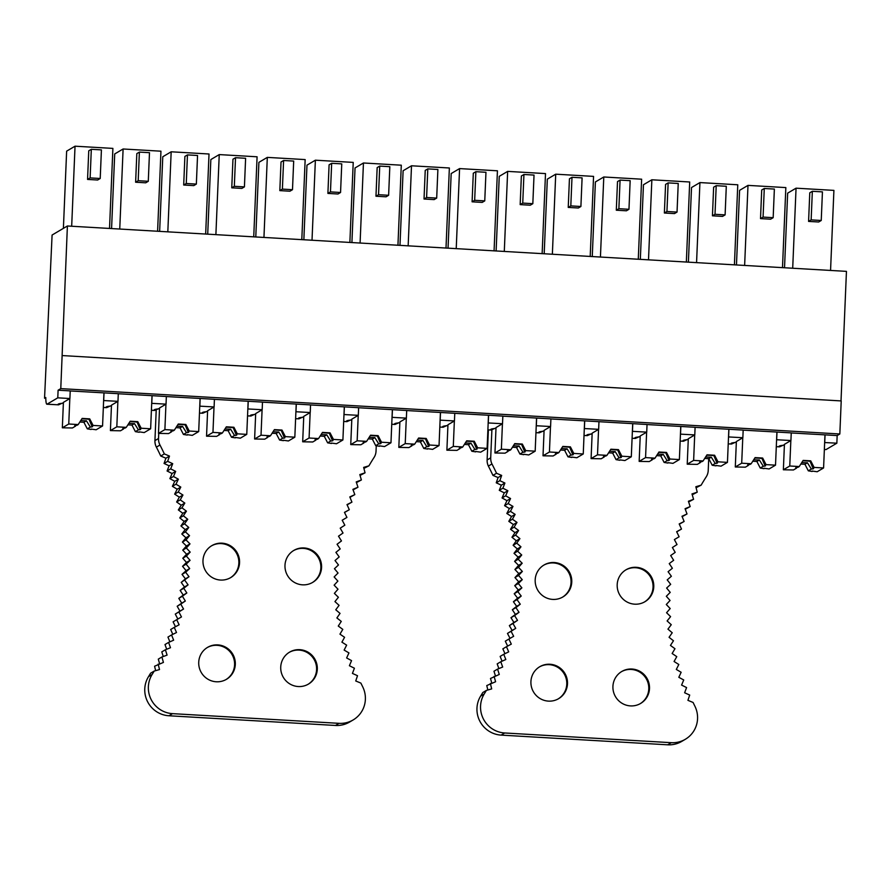 <?xml version="1.0" encoding="UTF-8"?>
<svg xmlns="http://www.w3.org/2000/svg" width="891" height="891" viewBox="0 0 891 891"><rect width="100%" height="100%" fill="white"/><g stroke="black" fill="none" stroke-linecap="round" stroke-linejoin="round"><path stroke-width="1.34" d="M63.372 403.222A19.19 1.971 -177.6 0 0 58.082 404.358A19.19 1.971 -177.6 0 0 58.594 404.837L46.889 404.213A10.235 1.593 -86.7 0 1 45.786 397.486L44.55 398.21L52.09 235.035L67.393 225.991L846.45 271.365L841.015 400.917M44.55 398.21L45.786 398.277M736.322 442.415A19.19 1.971 -177.6 0 0 731.032 443.551A19.19 1.971 -177.6 0 0 731.544 444.03L728.225 443.896M728.225 443.841L731.544 444.03L735.409 442.27M688.253 439.608A19.19 1.971 -177.6 0 0 682.963 440.744A19.19 1.971 -177.6 0 0 683.486 441.234L680.156 441.09M680.156 441.034L683.486 441.234L687.34 439.475M640.195 436.813A19.19 1.971 -177.6 0 0 634.893 437.949A19.19 1.971 -177.6 0 0 635.417 438.428L632.087 438.294M632.087 438.238L635.417 438.428L639.27 436.679M592.125 434.017A19.19 1.971 -177.6 0 0 586.835 435.153A19.19 1.971 -177.6 0 0 587.347 435.632L584.017 435.499M584.017 435.443L587.347 435.632L591.201 433.872M544.056 431.211A19.19 1.971 -177.6 0 0 538.765 432.347A19.19 1.971 -177.6 0 0 539.278 432.837L535.948 432.692M535.948 432.636L539.278 432.837L543.131 431.077M495.986 428.415A19.19 1.971 -177.6 0 0 490.696 429.551A19.19 1.971 -177.6 0 0 491.208 430.03L487.878 429.896M487.889 429.841L491.208 430.03L495.062 428.281M447.917 425.62A19.19 1.971 -177.6 0 0 442.627 426.756A19.19 1.971 -177.6 0 0 443.139 427.235L439.809 427.101M439.82 427.045L443.139 427.235L447.004 425.475M399.847 422.813A19.19 1.971 -177.6 0 0 394.557 423.949A19.19 1.971 -177.6 0 0 395.069 424.439L391.75 424.294M391.75 424.239L395.069 424.439L398.934 422.679M351.778 420.017A19.19 1.971 -177.6 0 0 346.488 421.153A19.19 1.971 -177.6 0 0 347 421.632L343.681 421.499M343.681 421.443L347 421.632L350.865 419.884M303.708 417.222A19.19 1.971 -177.6 0 0 298.418 418.358A19.19 1.971 -177.6 0 0 298.93 418.837L295.612 418.703M295.612 418.647L298.93 418.837L302.795 417.077M255.639 414.415A19.19 1.971 -177.6 0 0 250.349 415.551A19.19 1.971 -177.6 0 0 250.872 416.041L247.542 415.897M247.542 415.841L250.872 416.041L254.726 414.282M207.581 411.62A19.19 1.971 -177.6 0 0 202.279 412.756A19.19 1.971 -177.6 0 0 202.803 413.235L199.473 413.101M199.473 413.045L202.803 413.235L206.656 411.486M159.511 408.824A19.19 1.971 -177.6 0 0 154.221 409.96A19.19 1.971 -177.6 0 0 154.733 410.439L151.403 410.305M151.403 410.25L154.733 410.439L158.587 408.679M111.442 406.018A19.19 1.971 -177.6 0 0 106.152 407.154A19.19 1.971 -177.6 0 0 106.664 407.644L103.334 407.499M103.334 407.443L106.664 407.644L110.517 405.884M46.889 404.213A10.235 1.593 -86.7 0 0 47.056 404.169L58.594 404.837L62.448 403.088M824.364 449.487L825.946 449.587A10.235 1.593 -86.7 0 0 826.113 449.532L824.364 449.432M784.392 445.21A19.19 1.971 -177.6 0 0 779.102 446.346A19.19 1.971 -177.6 0 0 779.614 446.825L776.295 446.692M776.295 446.636L779.614 446.825L783.479 445.077M776.584 439.742L790.918 440.522L784.425 444.353L783.367 469.78L789.771 465.993L790.84 440.566M728.515 436.935L742.849 437.715L736.367 441.557L735.298 466.984L741.702 463.197L742.771 437.771M680.446 434.14L694.78 434.919L688.298 438.762L687.228 464.189L693.632 460.402L694.702 434.975M632.376 431.344L646.721 432.124L640.228 435.955L639.159 461.382L645.563 457.595L646.632 432.168M584.307 428.538L598.652 429.328L592.159 433.16L591.089 458.587L597.505 454.8L598.563 429.373M536.237 425.742L550.582 426.522L544.089 430.364L543.02 455.791L549.435 452.004L550.493 426.577M488.168 422.947L502.513 423.726L496.02 427.557L494.95 452.984L501.366 449.198L502.435 423.771M440.109 420.14L454.443 420.931L447.95 424.762L446.892 450.189L453.296 446.402L454.365 420.975M392.04 417.344L406.374 418.124L399.881 421.966L398.823 447.393L405.227 443.607L406.296 418.18M343.971 414.549L358.305 415.329L351.811 419.16L350.753 444.598L357.157 440.8L358.227 415.373M295.901 411.742L310.235 412.533L303.753 416.364L302.684 441.791L309.088 438.004L310.157 412.578M247.832 408.947L262.166 409.726L255.684 413.569L254.614 438.996L261.018 435.209L262.088 409.782M199.762 406.151L214.107 406.931L207.614 410.762L206.545 436.2L212.96 432.402L214.018 406.975M151.693 403.345L166.038 404.135L159.545 407.967L158.475 433.394L164.891 429.607L165.949 404.18M103.623 400.549L117.968 401.329L111.475 405.171L110.406 430.598L116.821 426.811L117.879 401.384M67.393 225.991L60.777 388.621L58.104 390.202L57.781 397.832L69.899 398.533L63.406 402.364L62.337 427.803L68.752 424.005L69.821 398.578M57.781 397.832L47.056 404.169M824.654 442.537L836.849 443.195L826.113 449.532M58.104 390.202L70.222 390.904L69.899 398.533M103.712 400.505L104.024 392.875L118.291 393.699L117.968 401.329M151.782 403.3L152.094 395.671L166.35 396.506L166.038 404.135M214.107 406.931L214.419 399.302L200.163 398.466L199.851 406.096M262.166 409.726L262.489 402.097L248.233 401.273L247.91 408.902M310.235 412.533L310.558 404.904L296.302 404.069L295.979 411.698M358.305 415.329L358.627 407.699L344.371 406.864L344.049 414.493M406.374 418.124L406.697 410.495L392.441 409.671L392.118 417.3M454.443 420.931L454.766 413.301L440.51 412.466L440.187 420.095M502.513 423.726L502.836 416.097L488.58 415.262L488.257 422.891M536.326 425.698L536.638 418.068L550.905 418.893L550.582 426.522M584.396 428.493L584.708 420.864L632.777 423.659L647.033 424.495L646.721 432.124M598.652 429.328L598.964 421.699M632.465 431.289L632.777 423.659M694.78 434.919L695.103 427.29L680.847 426.466L680.524 434.095M742.849 437.715L743.172 430.097L728.916 429.262L728.593 436.891M776.662 439.686L776.985 432.057L791.241 432.892L790.918 440.522M824.732 442.493L825.055 434.864L837.161 435.565L836.849 443.195M60.777 388.621L839.834 433.984L837.161 435.565M70.211 390.96L104.024 392.875M118.28 393.755L152.094 395.671M166.35 396.551L200.163 398.466M214.419 399.357L248.233 401.273M262.489 402.153L296.302 404.069M310.558 404.948L344.371 406.864M358.627 407.755L392.441 409.671M406.697 410.551L440.51 412.466M454.766 413.346L488.58 415.262M502.825 416.153L536.638 418.068M550.894 418.948L584.708 420.864M647.033 424.55L680.847 426.466M695.103 427.346L728.916 429.262M743.172 430.141L776.985 432.057M791.241 432.948L825.055 434.864M62.158 355.565L841.215 400.928L839.834 433.984M87.552 179.425L97.642 180.015L100.215 178.49L101.418 149.888L91.316 149.298L88.755 150.813L87.552 179.425L90.125 177.91L91.316 149.298M100.215 178.49L90.125 177.91M63.395 228.352L66.636 151.158L75.033 146.191L112.89 148.396L109.526 228.452M75.033 146.191L71.681 226.247M135.621 182.221L145.712 182.811L148.285 181.296L149.488 152.684L139.386 152.094L136.824 153.62L135.621 182.221L138.194 180.706L139.386 152.094M148.285 181.296L138.194 180.706M111.575 228.564L114.705 153.954L123.103 148.986L160.948 151.192L157.596 231.248M123.103 148.986L119.75 229.043M183.691 185.016L193.781 185.606L196.354 184.092L197.546 155.48L187.455 154.9L184.894 156.415L183.691 185.016L186.264 183.501L187.455 154.9M196.354 184.092L186.264 183.501M159.645 231.37L162.775 156.76L171.172 151.793L209.017 153.998L205.665 234.043M171.172 151.793L167.82 231.838M231.76 187.823L241.851 188.413L244.424 186.887L245.615 158.286L235.525 157.696L232.963 159.211L231.76 187.823L234.322 186.308L235.525 157.696M244.424 186.887L234.322 186.308M207.714 234.166L210.844 159.556L219.242 154.589L257.087 156.794L253.735 236.85M219.242 154.589L215.889 234.645M279.83 190.618L289.92 191.209L292.493 189.694L293.685 161.082L283.594 160.491L281.021 162.006L279.83 190.618L282.391 189.104L283.594 160.491M292.493 189.694L282.391 189.104M255.784 236.961L258.902 162.351L267.311 157.384L305.156 159.589L301.804 239.646M267.311 157.384L263.948 237.44M327.899 193.414L337.99 194.004L340.551 192.489L341.754 163.877L331.664 163.298L329.091 164.813L327.899 193.414L330.461 191.899L331.664 163.298M340.551 192.489L330.461 191.899M303.853 239.768L306.972 165.158L315.381 160.191L353.226 162.396L349.873 242.441M315.381 160.191L312.017 240.236M375.969 196.22L386.059 196.811L388.621 195.285L389.824 166.684L379.733 166.094L377.16 167.608L375.969 196.22L378.53 194.706L379.733 166.094M388.621 195.285L378.53 194.706M351.912 242.564L355.041 167.954L363.45 162.986L401.295 165.191L397.943 245.248M363.45 162.986L360.087 243.043M424.027 199.016L434.129 199.606L436.69 198.092L437.893 169.479L427.803 168.889L425.23 170.404L424.027 199.016L426.6 197.501L427.803 168.889M436.69 198.092L426.6 197.501M399.981 245.359L403.111 170.749L411.508 165.782L449.365 167.987L446.001 248.043M411.508 165.782L408.156 245.838M472.096 201.811L482.198 202.402L484.76 200.887L485.963 172.275L475.872 171.696L473.299 173.21L472.096 201.811L474.669 200.297L475.872 171.696M484.76 200.887L474.669 200.297M448.05 248.166L451.18 173.556L459.578 168.588L497.434 170.794L494.071 250.839M459.578 168.588L456.225 248.634M520.166 204.618L530.256 205.208L532.829 203.683L534.032 175.081L523.93 174.491L521.369 176.006L520.166 204.618L522.739 203.092L523.93 174.491M532.829 203.683L522.739 203.092M496.12 250.961L499.25 176.351L507.647 171.384L545.504 173.589L542.14 253.645M507.647 171.384L504.295 251.44M568.235 207.414L578.326 208.004L580.899 206.489L582.101 177.877L572 177.287L569.438 178.801L568.235 207.414L570.808 205.899L572 177.287M580.899 206.489L570.808 205.899M544.189 253.757L547.319 179.147L555.717 174.179L593.562 176.385L590.21 256.441M555.717 174.179L552.364 254.236M616.305 210.209L626.395 210.799L628.968 209.285L630.16 180.673L620.069 180.093L617.508 181.608L616.305 210.209L618.877 208.694L620.069 180.093M628.968 209.285L618.877 208.694M592.259 256.563L595.388 181.953L603.786 176.986L641.631 179.191L638.279 259.236M603.786 176.986L600.434 257.031M664.374 213.016L674.465 213.595L677.037 212.08L678.229 183.479L668.139 182.889L665.577 184.404L664.374 213.016L666.936 211.49L668.139 182.889M677.037 212.08L666.936 211.49M640.328 259.359L643.458 184.749L651.856 179.782L689.701 181.987L686.348 262.043M651.856 179.782L648.503 259.838M712.444 215.811L722.534 216.402L725.107 214.887L726.299 186.275L716.208 185.684L713.635 187.199L712.444 215.811L715.005 214.297L716.208 185.684M725.107 214.887L715.005 214.297M688.398 262.154L691.516 187.544L699.925 182.577L737.77 184.782L734.418 264.839M699.925 182.577L696.562 262.633M760.513 218.607L770.604 219.197L773.165 217.682L774.368 189.07L764.278 188.491L761.705 190.006L760.513 218.607L763.075 217.092L764.278 188.491M773.165 217.682L763.075 217.092M736.467 264.961L739.586 190.351L747.995 185.384L785.84 187.589L782.487 267.634M747.995 185.384L744.631 265.429M808.582 221.414L818.673 221.993L821.235 220.478L822.438 191.877L812.347 191.287L809.774 192.801L808.582 221.414L811.144 219.888L812.347 191.287M821.235 220.478L811.144 219.888M784.525 267.757L787.655 193.147L796.053 188.179L833.909 190.384L830.557 270.441M796.053 188.179L792.7 268.236M156.203 410.205L154.934 440.622A12.853 12.63 59.4 0 0 156.382 447.137L159.968 445.01A12.853 12.63 59.4 0 1 158.52 438.495L158.743 433.416M148.519 676.625A25.583 25.137 59.4 0 0 168.945 715.763L172.542 713.646A25.583 25.137 59.4 0 1 152.116 674.498A232.796 228.709 59.4 0 0 154.188 671.079L150.59 673.206A232.796 228.709 59.4 0 1 148.519 676.625L152.116 674.498M335.484 725.463L339.07 723.336A25.583 25.137 59.4 0 0 353.159 719.939L349.562 722.066A25.583 25.137 59.4 0 1 335.484 725.463L168.945 715.763M339.07 723.336L172.542 713.646M353.159 719.939A25.583 25.137 59.4 0 0 362.771 686.95L360.888 683.107L355.732 680.969L357.514 675.712L352.435 673.407L354.406 668.217L349.406 665.722L351.544 660.61L346.632 657.948L348.949 652.914L344.138 650.085L346.632 645.14L341.91 642.144L344.572 637.288L339.95 634.136L342.79 629.38L338.279 626.061L341.275 621.406L336.876 617.942L340.039 613.398L335.762 609.778L339.081 605.357L334.938 601.592L338.402 597.282L334.381 593.373L338.001 589.207L334.125 585.153L337.878 581.11L334.136 576.934L338.045 573.036L334.448 568.725L338.48 564.961L335.027 560.539L339.204 556.92L335.907 552.375L340.195 548.912L337.054 544.256L341.476 540.948L338.491 536.182L343.024 533.03L340.206 528.174L344.839 525.189L342.2 520.233L346.933 517.415L344.461 512.37L349.305 509.719L347 504.596L351.934 502.123L349.807 496.922L354.818 494.616L352.881 489.359L357.97 487.232L356.222 481.908L361.378 479.971L359.808 474.58L365.043 472.82L363.651 467.396L368.941 465.826A232.785 228.697 59.4 0 1 374.276 457.105A12.853 12.63 59.4 0 0 376.035 451.158L376.258 445.678M159.968 445.01A232.796 228.709 59.4 0 1 164.334 453.909L160.748 456.025A232.796 228.709 59.4 0 0 156.382 447.137M160.748 456.025L165.893 458.208L169.479 456.092L167.642 461.338L164.055 463.465L165.893 458.208M164.334 453.909L169.479 456.092M363.907 468.376L368.941 465.826M360.053 475.415L365.043 472.82M185.618 572.245L182.02 574.372L186.108 570.652L182.544 566.308L186.13 564.181L189.694 568.536L185.629 572.256L189.026 576.711L181.229 582.402L184.482 586.991L180.16 590.41L183.256 595.099L178.813 598.362L181.742 603.151L177.186 606.259L180.773 604.12L183.546 609.021L178.879 611.961L181.474 616.94L176.708 619.713L179.136 624.78L174.268 627.387L176.518 632.521L171.562 634.96L173.634 640.172L168.599 642.422L170.493 647.712L165.381 649.784L167.085 655.119L161.906 657.012L163.421 662.414L154.577 666.234L155.658 670.667M161.895 657.001L158.297 659.128L159.578 663.661M165.37 649.773L161.783 651.889L163.253 656.522M168.599 642.411L165.002 644.538L166.684 649.249M171.562 634.949L167.965 637.065L169.869 641.854M174.268 627.375L170.671 629.503L172.798 634.359M176.708 619.702L173.11 621.829L175.46 626.741M177.175 606.248L179.949 611.148L175.282 614.088L177.866 619.045M182.02 574.372L185.439 578.838L181.229 582.413M176.63 502.001L179.347 497.167L174.647 494.126L177.198 489.204L172.386 486.33L174.77 481.318L169.869 478.612L173.467 476.485L178.367 479.191L175.995 484.214L180.795 487.087L178.245 492.01L182.945 495.051L180.227 499.873L184.816 503.081L181.942 507.803L186.419 511.167L183.368 515.789L187.734 519.297L184.526 523.808L188.769 527.472L185.406 531.86L189.527 535.669L186.019 539.935L189.995 543.878L186.33 548.021L182.733 550.137L186.587 554.224L182.789 558.234L186.486 562.444L182.544 566.32M181.931 507.803L178.334 509.919L182.822 513.294L179.782 517.905L184.136 521.424L180.94 525.935L185.172 529.599L181.82 533.987L185.929 537.796L182.421 542.062L186.397 546.005L182.744 550.148M180.216 499.873L176.63 501.989L181.229 505.197L178.345 509.93M172.074 473.522L175.672 471.395L170.682 468.855L167.085 470.983L172.074 473.522L169.88 478.612M164.055 463.454L169.112 465.815L167.096 470.983M356.445 482.599L361.378 479.971M353.081 489.894L357.97 487.232M349.974 497.323L354.818 494.616M347.122 504.852L351.934 502.123M344.527 512.492L349.305 509.719M207.224 647.579A18.555 18.221 -120.6 0 1 234.589 664.831A18.555 18.221 -120.6 0 1 226.091 679.51M289.23 652.357A18.555 18.221 -120.6 0 1 316.595 669.598A18.555 18.221 -120.6 0 1 308.097 684.288M293.495 550.638A18.555 18.221 -120.6 0 1 320.86 567.89A18.555 18.221 -120.6 0 1 312.362 582.569M211.479 545.871A18.555 18.221 -120.6 0 1 238.855 563.112A18.555 18.221 -120.6 0 1 230.357 577.802M202.981 560.55A18.555 18.221 59.4 0 0 230.713 577.591A18.555 18.221 59.4 0 0 230.624 545.893A18.555 18.221 59.4 0 0 202.981 560.55M167.653 461.326L172.709 463.688L170.693 468.866M175.672 471.395L173.478 476.496M186.33 548.01L190.184 552.108L186.375 556.107L190.084 560.328L186.141 564.192M184.816 580.286L188.079 584.864L183.758 588.283L186.843 592.972L182.399 596.235L185.328 601.024L180.773 604.131M158.175 664.107L159.511 669.564L154.188 671.079M284.986 565.328A18.555 18.221 59.4 0 0 312.719 582.369A18.555 18.221 59.4 0 0 312.63 550.66A18.555 18.221 59.4 0 0 284.986 565.328M198.726 662.269A18.555 18.221 59.4 0 0 226.459 679.31A18.555 18.221 59.4 0 0 226.359 647.601A18.555 18.221 59.4 0 0 198.726 662.269M280.732 667.047A18.555 18.221 59.4 0 0 308.464 684.076A18.555 18.221 59.4 0 0 308.364 652.379A18.555 18.221 59.4 0 0 280.732 667.047M175.282 614.077L178.868 611.95M179.949 611.148L183.546 609.021M181.742 603.151L185.328 601.024M178.801 598.351L182.399 596.235M183.256 595.099L186.843 592.972M180.149 590.399L183.746 588.283M184.482 586.991L188.079 584.864M185.439 578.838L189.026 576.711M186.108 570.652L189.694 568.536M186.486 562.444L190.084 560.328M182.778 558.223L186.375 556.107M186.587 554.224L190.184 552.108M186.397 546.005L189.995 543.878M182.41 542.051L186.007 539.924M185.929 537.796L189.527 535.669M181.809 533.976L185.406 531.849M185.172 529.599L188.769 527.472M180.929 525.924L184.526 523.797M184.136 521.424L187.734 519.297M179.77 517.905L183.368 515.778M182.822 513.294L186.419 511.167M181.229 505.197L184.816 503.081M179.347 497.167L182.945 495.051M174.647 494.126L178.233 491.999M177.198 489.204L180.795 487.087M172.386 486.33L175.984 484.203M174.77 481.318L178.367 479.191M169.112 465.815L172.709 463.688M708.713 458.665L708.222 470.504A12.853 12.63 -120.6 0 1 706.229 476.83A232.796 228.709 -120.6 0 0 701.139 485.161L696.094 487.722M689.701 695.058L687.919 700.337L693.087 702.464A232.796 228.709 -120.6 0 0 694.857 706.106A25.583 25.137 -120.6 0 1 671.268 742.682L504.729 732.981A25.583 25.137 -120.6 0 1 484.192 694.022L480.594 696.149A25.583 25.137 -120.6 0 0 501.132 735.108L504.729 732.981M685.346 739.285L681.749 741.401A25.583 25.137 -120.6 0 1 667.671 744.809L501.132 735.108M484.192 694.022L486.386 690.414L482.788 692.541L480.594 696.149M491.955 463.955A12.853 12.63 -120.6 0 1 490.707 457.84L487.121 459.968A12.853 12.63 -120.6 0 0 488.368 466.082A232.785 228.697 -120.6 0 1 492.946 475.382L496.532 473.255A232.785 228.697 -120.6 0 0 491.955 463.955L488.368 466.082M701.139 485.161L695.838 486.742L697.23 492.177L691.995 493.926L693.566 499.305L688.409 501.254L690.157 506.578M692.24 494.761L697.23 492.177M510.053 638.379L507.469 633.423L512.136 630.483L509.362 625.593L513.918 622.486L510.989 617.697L515.432 614.434L512.347 609.745L516.669 606.326L513.416 601.748L517.615 598.173L514.218 593.718L518.284 589.998L514.731 585.654L518.673 581.79L514.965 577.568L518.774 573.57L514.931 569.483L518.584 565.351L514.608 561.397L518.116 557.131L514.007 553.322L517.359 548.934L513.127 545.27L516.323 540.759L511.969 537.251L515.009 532.629L510.532 529.276L513.405 524.543L508.817 521.346L511.534 516.513L506.834 513.472L509.385 508.549L504.584 505.676L506.957 500.664L502.067 497.958L504.261 492.868L499.283 490.328L501.299 485.161L496.242 482.799L499.84 480.672L501.666 475.426L496.532 473.255M496.242 482.799L498.08 477.554L501.666 475.426M498.08 477.554L492.946 475.382M491.765 682.985L490.495 678.474L499.272 674.454L497.568 669.108L502.68 667.036L500.787 661.757L505.821 659.507L503.749 654.284L508.705 651.856L506.456 646.721L511.311 644.115L508.895 639.047L513.662 636.274L511.066 631.296L515.722 628.355L512.96 623.466L517.515 620.359L514.586 615.581L519.03 612.306L515.934 607.629L520.266 604.198L517.014 599.632L521.213 596.046L517.805 591.591L521.881 587.871L518.328 583.527L522.271 579.662L518.562 575.452L522.36 571.443L518.517 567.355L522.182 563.223L518.194 559.27L521.714 555.004L517.593 551.195L520.957 546.807L516.713 543.142L519.921 538.643L515.555 535.123L518.607 530.501L514.118 527.149L517.003 522.416L512.414 519.219L515.132 514.385L510.432 511.345L512.982 506.422L508.182 503.549L510.554 498.537L505.665 495.83L507.859 490.741L502.88 488.201L504.896 483.033L499.84 480.672M495.441 675.846L493.97 671.235L497.568 669.108M498.871 668.584L497.189 663.884L500.787 661.757M502.056 661.189L500.152 656.411L503.749 654.284M504.974 653.682L502.858 648.837L506.456 646.721M507.647 646.075L505.297 641.175L508.895 639.047M488.379 429.93L487.121 459.968M693.577 499.305L688.632 501.945M682.161 516.669L687.017 513.962L685.068 508.705L690.169 506.578L685.268 509.24M687.017 513.962L681.994 516.268L684.121 521.469L679.31 524.198M684.132 521.458L679.187 523.941L681.492 529.065L676.715 531.838M487.845 689.99L486.764 685.569L495.608 681.738L494.082 676.347M621.417 671.703A18.555 18.221 -120.6 0 1 648.782 688.943A18.555 18.221 -120.6 0 1 640.284 703.634M539.411 666.925A18.555 18.221 -120.6 0 1 566.776 684.165A18.555 18.221 -120.6 0 1 558.278 698.856M543.677 565.206A18.555 18.221 -120.6 0 1 571.042 582.458A18.555 18.221 -120.6 0 1 562.544 597.137M625.682 569.984A18.555 18.221 -120.6 0 1 653.047 587.225A18.555 18.221 -120.6 0 1 644.549 601.915M653.771 586.801A18.555 18.221 -120.6 0 1 626.128 601.47A18.555 18.221 -120.6 0 1 626.039 569.772A18.555 18.221 -120.6 0 1 653.771 586.801M486.386 690.414L491.687 688.888L490.362 683.453M681.147 672.26L678.819 677.305L683.731 679.967L681.582 685.079L686.582 687.574L684.622 692.764L689.701 695.069M678.819 664.486L676.314 669.442L681.136 672.271M676.759 656.634L674.086 661.501L678.808 664.497M672.226 632.744L669.063 637.299L673.462 640.763L670.455 645.418L674.966 648.726L672.137 653.493L676.759 656.645M670.232 592.37L666.323 596.291L670.065 600.467L666.301 604.51L670.188 608.553L666.568 612.73L670.589 616.639L667.114 620.938L671.268 624.702L667.949 629.135L672.226 632.755M670.678 584.307L666.624 588.071L670.221 592.381M681.492 529.065L676.648 531.715L679.12 536.761L674.387 539.578L677.026 544.535L672.393 547.519L675.2 552.375L670.678 555.527L673.652 560.294L669.241 563.602L672.382 568.258L668.094 571.721L671.38 576.265L667.214 579.885L670.667 584.307M491.877 430.075L490.707 457.84M571.766 582.035A18.555 18.221 59.4 0 0 544.033 564.994A18.555 18.221 59.4 0 0 544.123 596.692A18.555 18.221 59.4 0 0 571.766 582.035M649.506 688.52A18.555 18.221 59.4 0 0 621.773 671.491A18.555 18.221 59.4 0 0 621.862 703.188A18.555 18.221 59.4 0 0 649.506 688.52M567.5 683.742A18.555 18.221 59.4 0 0 539.768 666.713A18.555 18.221 59.4 0 0 539.857 698.41A18.555 18.221 59.4 0 0 567.5 683.742M501.299 485.161L504.896 483.033M499.283 490.328L502.88 488.201M504.261 492.868L507.859 490.741M502.067 497.958L505.665 495.83M506.957 500.664L510.554 498.537M504.584 505.676L508.182 503.549M509.385 508.549L512.982 506.422M506.834 513.472L510.432 511.345M511.534 516.513L515.132 514.385M508.817 521.346L512.414 519.219M513.405 524.543L517.003 522.416M510.532 529.265L514.118 527.149M515.009 532.629L518.607 530.501M511.969 537.251L515.555 535.123M516.323 540.759L519.921 538.643M513.127 545.27L516.713 543.142M517.359 548.934L520.957 546.807M514.007 553.322L517.593 551.195M518.116 557.131L521.714 555.004M514.608 561.397L518.194 559.27M518.584 565.351L522.182 563.223M514.931 569.483L518.517 567.355M518.774 573.57L522.36 571.443M514.965 577.568L518.562 575.452M518.673 581.79L522.271 579.662M514.731 585.654L518.328 583.527M518.284 589.998L521.881 587.871M514.218 593.718L517.805 591.591M517.615 598.173L521.213 596.046M513.416 601.748L517.014 599.621M516.669 606.326L520.266 604.198M512.347 609.745L515.934 607.629M515.432 614.434L519.03 612.306M510.989 617.697L514.586 615.57M513.918 622.486L517.515 620.359M509.362 625.593L512.96 623.466M512.136 630.483L515.722 628.355M507.469 633.423L511.066 631.296M91.127 429.072L96.15 429.763L102.565 425.976L103.946 392.92M68.752 424.005L78.208 424.561L82.139 418.414L89.713 418.859L93.098 425.43L102.565 425.976M93.098 425.43L91.884 426.143L89.011 419.271L89.713 418.859M81.872 418.837A8.955 0.924 2.4 0 1 89.011 419.271M78.208 424.561L76.994 425.285A8.955 0.924 -177.6 0 0 74.833 425.653A8.955 0.924 -177.6 0 0 74.721 425.798A8.955 0.924 -177.6 0 0 75.445 426.199L75.88 425.397M80.78 420.541A8.955 0.924 -177.6 0 0 86.416 420.808L90.336 427.067A8.955 0.924 -177.6 0 0 92.497 426.689A8.955 0.924 -177.6 0 0 92.608 426.544A8.955 0.924 -177.6 0 0 91.884 426.143M62.337 427.803L72.416 427.981L75.445 426.199M90.336 427.067L87.307 428.849L91.105 429.473M79.822 422.044L83.91 422.278L86.416 420.808M87.307 428.849L83.91 422.278M139.196 431.868L144.219 432.569L150.635 428.783L152.016 395.715M116.821 426.811L126.277 427.357L130.209 421.22L137.771 421.655L141.168 428.226L150.635 428.783M141.168 428.226L139.954 428.95L137.08 422.067L137.771 421.655M129.941 421.632A8.955 0.924 2.4 0 1 137.08 422.067M126.277 427.357L125.063 428.081A8.955 0.924 -177.6 0 0 122.902 428.46A8.955 0.924 -177.6 0 0 122.78 428.593A8.955 0.924 -177.6 0 0 123.515 428.994L123.949 428.192M128.85 423.348A8.955 0.924 -177.6 0 0 134.485 423.604L138.406 429.863A8.955 0.924 -177.6 0 0 140.566 429.484A8.955 0.924 -177.6 0 0 140.678 429.351A8.955 0.924 -177.6 0 0 139.954 428.95M110.406 430.598L120.485 430.787L123.515 428.994M138.406 429.863L135.376 431.645L139.174 432.269M127.892 424.84L131.979 425.085L134.485 423.604M135.376 431.645L131.979 425.085M187.255 434.674L192.289 435.365L198.693 431.578L200.085 398.522M164.891 429.607L174.346 430.164L178.278 424.016L185.84 424.461L189.237 431.021L198.693 431.578M189.237 431.021L188.012 431.745L185.15 424.862L185.84 424.461M178.011 424.428A8.955 0.924 2.4 0 1 185.15 424.862M174.346 430.164L173.132 430.876A8.955 0.924 -177.6 0 0 170.972 431.255A8.955 0.924 -177.6 0 0 170.849 431.4A8.955 0.924 -177.6 0 0 171.584 431.79L172.019 430.988M176.919 426.143A8.955 0.924 -177.6 0 0 182.555 426.399L186.475 432.658A8.955 0.924 -177.6 0 0 188.636 432.28A8.955 0.924 -177.6 0 0 188.747 432.146A8.955 0.924 -177.6 0 0 188.012 431.745M158.475 433.394L168.555 433.583L171.584 431.79M186.475 432.658L183.446 434.452L187.244 435.075M175.961 427.635L180.049 427.88L182.555 426.399M183.446 434.452L180.049 427.88M235.324 437.47L240.358 438.16L246.762 434.374L248.155 401.318M212.96 432.402L222.416 432.959L226.347 426.811L233.91 427.257L237.307 433.828L246.762 434.374M237.307 433.828L236.082 434.541L233.219 427.669L233.91 427.257M226.08 427.235A8.955 0.924 2.4 0 1 233.219 427.669M222.416 432.959L221.202 433.683A8.955 0.924 -177.6 0 0 219.041 434.051A8.955 0.924 -177.6 0 0 218.919 434.195A8.955 0.924 -177.6 0 0 219.654 434.596L220.088 433.794M224.977 428.939A8.955 0.924 -177.6 0 0 230.624 429.195L234.533 435.465A8.955 0.924 -177.6 0 0 236.705 435.086A8.955 0.924 -177.6 0 0 236.817 434.942A8.955 0.924 -177.6 0 0 236.082 434.541M206.545 436.2L216.624 436.378L219.654 434.596M234.533 435.465L231.515 437.247L235.313 437.871M224.031 430.442L228.118 430.676L230.624 429.195M231.515 437.247L228.118 430.676M283.394 440.265L288.428 440.967L294.832 437.18L296.224 404.113M261.018 435.209L270.485 435.755L274.406 429.618L281.979 430.052L285.376 436.623L294.832 437.18M285.376 436.623L284.151 437.347L281.289 430.464L281.979 430.052M274.15 430.03A8.955 0.924 2.4 0 1 281.289 430.464M270.485 435.755L269.271 436.479A8.955 0.924 -177.6 0 0 267.1 436.857A8.955 0.924 -177.6 0 0 266.988 436.991A8.955 0.924 -177.6 0 0 267.723 437.392L268.158 436.59M273.047 431.745A8.955 0.924 -177.6 0 0 278.694 432.001L282.603 438.261A8.955 0.924 -177.6 0 0 284.764 437.882A8.955 0.924 -177.6 0 0 284.886 437.748A8.955 0.924 -177.6 0 0 284.151 437.347M254.614 438.996L264.694 439.185L267.723 437.392M282.603 438.261L279.585 440.043L283.383 440.666M272.089 433.238L276.188 433.483L278.694 432.001M279.585 440.043L276.188 433.483M331.463 443.072L336.497 443.763L342.901 439.976L344.294 406.92M309.088 438.004L318.555 438.561L322.475 432.413L330.049 432.848L333.446 439.419L342.901 439.976M333.446 439.419L332.22 440.143L329.358 433.26L330.049 432.848M322.208 432.826A8.955 0.924 2.4 0 1 329.358 433.26M318.555 438.561L317.33 439.274A8.955 0.924 -177.6 0 0 315.169 439.653A8.955 0.924 -177.6 0 0 315.058 439.798A8.955 0.924 -177.6 0 0 315.793 440.187L316.227 439.386M321.116 434.541A8.955 0.924 -177.6 0 0 326.752 434.797L330.672 441.056A8.955 0.924 -177.6 0 0 332.833 440.677A8.955 0.924 -177.6 0 0 332.956 440.544A8.955 0.924 -177.6 0 0 332.22 440.143M302.684 441.791L312.763 441.981L315.793 440.187M330.672 441.056L327.643 442.849L331.452 443.473M320.159 436.033L324.257 436.278L326.752 434.797M327.643 442.849L324.257 436.278M379.533 445.868L384.567 446.558L390.971 442.771L392.352 409.715M357.157 440.8L366.624 441.357L370.545 435.209L378.118 435.654L381.504 442.226L390.971 442.771M381.504 442.226L380.29 442.938L377.428 436.067L378.118 435.654M370.277 435.632A8.955 0.924 2.4 0 1 377.428 436.067M366.624 441.357L365.399 442.081A8.955 0.924 -177.6 0 0 363.238 442.448A8.955 0.924 -177.6 0 0 363.127 442.593A8.955 0.924 -177.6 0 0 363.851 442.994L364.296 442.192M369.186 437.336A8.955 0.924 -177.6 0 0 374.821 437.592L378.742 443.863A8.955 0.924 -177.6 0 0 380.903 443.484A8.955 0.924 -177.6 0 0 381.025 443.339A8.955 0.924 -177.6 0 0 380.29 442.938M350.753 444.598L360.833 444.776L363.851 442.994M378.742 443.863L375.712 445.645L379.521 446.268M368.228 438.84L372.327 439.074L374.821 437.592M375.712 445.645L372.327 439.074M427.602 448.663L432.636 449.365L439.04 445.578L440.421 412.511M405.227 443.607L414.694 444.152L418.614 438.016L426.188 438.45L429.573 445.021L439.04 445.578M429.573 445.021L428.359 445.745L425.486 438.862L426.188 438.45M418.347 438.428A8.955 0.924 2.4 0 1 425.486 438.862M414.694 444.152L413.469 444.876A8.955 0.924 -177.6 0 0 411.308 445.255A8.955 0.924 -177.6 0 0 411.197 445.389A8.955 0.924 -177.6 0 0 411.92 445.79L412.366 444.988M417.255 440.143A8.955 0.924 -177.6 0 0 422.891 440.399L426.811 446.658A8.955 0.924 -177.6 0 0 428.972 446.28A8.955 0.924 -177.6 0 0 429.083 446.146A8.955 0.924 -177.6 0 0 428.359 445.745M398.823 447.393L408.902 447.583L411.92 445.79M426.811 446.658L423.782 448.44L427.58 449.064M416.297 441.635L420.396 441.88L422.891 440.399M423.782 448.44L420.396 441.88M475.671 451.47L480.695 452.16L487.11 448.373L488.491 415.317M453.296 446.402L462.763 446.959L466.684 440.811L474.257 441.245L477.643 447.817L487.11 448.373M477.643 447.817L476.429 448.541L473.555 441.658L474.257 441.245M466.416 441.223A8.955 0.924 2.4 0 1 473.555 441.658M462.763 446.959L461.538 447.672A8.955 0.924 -177.6 0 0 459.377 448.05A8.955 0.924 -177.6 0 0 459.266 448.195A8.955 0.924 -177.6 0 0 459.99 448.585L460.435 447.783M465.325 442.938A8.955 0.924 -177.6 0 0 470.96 443.195L474.881 449.454A8.955 0.924 -177.6 0 0 477.041 449.075A8.955 0.924 -177.6 0 0 477.153 448.941A8.955 0.924 -177.6 0 0 476.429 448.541M446.892 450.189L456.96 450.378L459.99 448.585M474.881 449.454L471.851 451.247L475.649 451.871M464.367 444.431L468.466 444.676L470.96 443.195M471.851 451.247L468.466 444.676M523.741 454.265L528.764 454.956L535.179 451.169L536.56 418.113M501.366 449.198L510.821 449.755L514.753 443.607L522.326 444.052L525.712 450.623L535.179 451.169M525.712 450.623L524.498 451.336L521.625 444.464L522.326 444.052M514.486 444.03A8.955 0.924 2.4 0 1 521.625 444.464M510.821 449.755L509.607 450.478A8.955 0.924 -177.6 0 0 507.447 450.846A8.955 0.924 -177.6 0 0 507.324 450.991A8.955 0.924 -177.6 0 0 508.059 451.392L508.494 450.59M513.394 445.734A8.955 0.924 -177.6 0 0 519.03 445.99L522.95 452.26A8.955 0.924 -177.6 0 0 525.111 451.882A8.955 0.924 -177.6 0 0 525.222 451.737A8.955 0.924 -177.6 0 0 524.498 451.336M494.95 452.984L505.03 453.174L508.059 451.392M522.95 452.26L519.921 454.042L523.719 454.666M512.436 447.237L516.524 447.471L519.03 445.99M519.921 454.042L516.524 447.471M571.81 457.061L576.833 457.762L583.249 453.976L584.63 420.908M549.435 452.004L558.891 452.55L562.822 446.413L570.385 446.848L573.782 453.419L583.249 453.976M573.782 453.419L572.568 454.143L569.694 447.26L570.385 446.848M562.555 446.825A8.955 0.924 2.4 0 1 569.694 447.26M558.891 452.55L557.677 453.274A8.955 0.924 -177.6 0 0 555.516 453.653A8.955 0.924 -177.6 0 0 555.394 453.786A8.955 0.924 -177.6 0 0 556.129 454.187L556.563 453.385M561.464 448.541A8.955 0.924 -177.6 0 0 567.099 448.797L571.02 455.056A8.955 0.924 -177.6 0 0 573.18 454.677A8.955 0.924 -177.6 0 0 573.292 454.544A8.955 0.924 -177.6 0 0 572.568 454.143M543.02 455.791L553.099 455.98L556.129 454.187M571.02 455.056L567.99 456.838L571.788 457.462M560.506 450.033L564.593 450.267L567.099 448.797M567.99 456.838L564.593 450.267M619.869 459.867L624.903 460.558L631.307 456.771L632.699 423.715M597.505 454.8L606.96 455.357L610.892 449.209L618.454 449.643L621.851 456.214L631.307 456.771M621.851 456.214L620.626 456.938L617.764 450.055L618.454 449.643M610.625 449.621A8.955 0.924 2.4 0 1 617.764 450.055M606.96 455.357L605.746 456.069A8.955 0.924 -177.6 0 0 603.586 456.448A8.955 0.924 -177.6 0 0 603.463 456.593A8.955 0.924 -177.6 0 0 604.198 456.983L604.633 456.181M609.522 451.336A8.955 0.924 -177.6 0 0 615.169 451.592L619.089 457.851A8.955 0.924 -177.6 0 0 621.25 457.473A8.955 0.924 -177.6 0 0 621.361 457.339A8.955 0.924 -177.6 0 0 620.626 456.938M591.089 458.587L601.169 458.776L604.198 456.983M619.089 457.851L616.06 459.645L619.858 460.268M608.575 452.828L612.663 453.074L615.169 451.592M616.06 459.645L612.663 453.074M667.938 462.663L672.972 463.353L679.376 459.567L680.769 426.511M645.563 457.595L655.03 458.152L658.961 452.004L666.524 452.45L669.921 459.021L679.376 459.567M669.921 459.021L668.696 459.734L665.833 452.862L666.524 452.45M658.694 452.428A8.955 0.924 2.4 0 1 665.833 452.862M655.03 458.152L653.816 458.876A8.955 0.924 -177.6 0 0 651.655 459.244A8.955 0.924 -177.6 0 0 651.533 459.388A8.955 0.924 -177.6 0 0 652.268 459.789L652.702 458.988M657.591 454.132A8.955 0.924 -177.6 0 0 663.238 454.388L667.147 460.647A8.955 0.924 -177.6 0 0 669.308 460.279A8.955 0.924 -177.6 0 0 669.431 460.135A8.955 0.924 -177.6 0 0 668.696 459.734M639.159 461.382L649.238 461.571L652.268 459.789M667.147 460.647L664.129 462.44L667.927 463.064M656.645 455.635L660.732 455.869L663.238 454.388M664.129 462.44L660.732 455.869M716.008 465.458L721.042 466.16L727.446 462.373L728.838 429.306M693.632 460.402L703.099 460.948L707.02 454.811L714.593 455.245L717.99 461.816L727.446 462.373M717.99 461.816L716.765 462.54L713.903 455.657L714.593 455.245M706.763 455.223A8.955 0.924 2.4 0 1 713.903 455.657M703.099 460.948L701.885 461.672A8.955 0.924 -177.6 0 0 699.713 462.05A8.955 0.924 -177.6 0 0 699.602 462.184A8.955 0.924 -177.6 0 0 700.337 462.585L700.772 461.783M705.661 456.938A8.955 0.924 -177.6 0 0 711.308 457.194L715.217 463.454A8.955 0.924 -177.6 0 0 717.378 463.075A8.955 0.924 -177.6 0 0 717.5 462.941A8.955 0.924 -177.6 0 0 716.765 462.54M687.228 464.189L697.308 464.378L700.337 462.585M715.217 463.454L712.199 465.236L715.996 465.859M704.703 458.431L708.802 458.665L711.308 457.194M712.199 465.236L708.802 458.665M764.077 468.265L769.111 468.956L775.515 465.169L776.907 432.113M741.702 463.197L751.169 463.754L755.089 457.606L762.663 458.041L766.06 464.612L775.515 465.169M766.06 464.612L764.834 465.336L761.972 458.453L762.663 458.041M754.822 458.019A8.955 0.924 2.4 0 1 761.972 458.453M751.169 463.754L749.944 464.467A8.955 0.924 -177.6 0 0 747.783 464.846A8.955 0.924 -177.6 0 0 747.672 464.979A8.955 0.924 -177.6 0 0 748.395 465.38L748.841 464.579M753.73 459.734A8.955 0.924 -177.6 0 0 759.366 459.99L763.286 466.249A8.955 0.924 -177.6 0 0 765.447 465.87A8.955 0.924 -177.6 0 0 765.569 465.737A8.955 0.924 -177.6 0 0 764.834 465.336M735.298 466.984L745.377 467.174L748.395 465.38M763.286 466.249L760.257 468.042L764.066 468.666M752.772 461.226L756.871 461.471L759.366 459.99M760.257 468.042L756.871 461.471M812.147 471.061L817.181 471.751L823.585 467.964L824.966 434.908M789.771 465.993L799.238 466.55L803.159 460.402L810.732 460.847L814.118 467.419L823.585 467.964M814.118 467.419L812.904 468.131L810.042 461.26L810.732 460.847M802.891 460.825A8.955 0.924 2.4 0 1 810.042 461.26M799.238 466.55L798.013 467.274A8.955 0.924 -177.6 0 0 795.852 467.641A8.955 0.924 -177.6 0 0 795.741 467.786A8.955 0.924 -177.6 0 0 796.465 468.187L796.91 467.385M801.8 462.529A8.955 0.924 -177.6 0 0 807.435 462.785L811.356 469.045A8.955 0.924 -177.6 0 0 813.516 468.677A8.955 0.924 -177.6 0 0 813.639 468.532A8.955 0.924 -177.6 0 0 812.904 468.131M783.367 469.78L793.447 469.969L796.465 468.187M811.356 469.045L808.326 470.838L812.124 471.462M800.842 464.033L804.941 464.267L807.435 462.785M808.326 470.838L804.941 464.267M154.934 440.622L158.52 438.495M671.268 742.682L667.671 744.809"/></g></svg>
